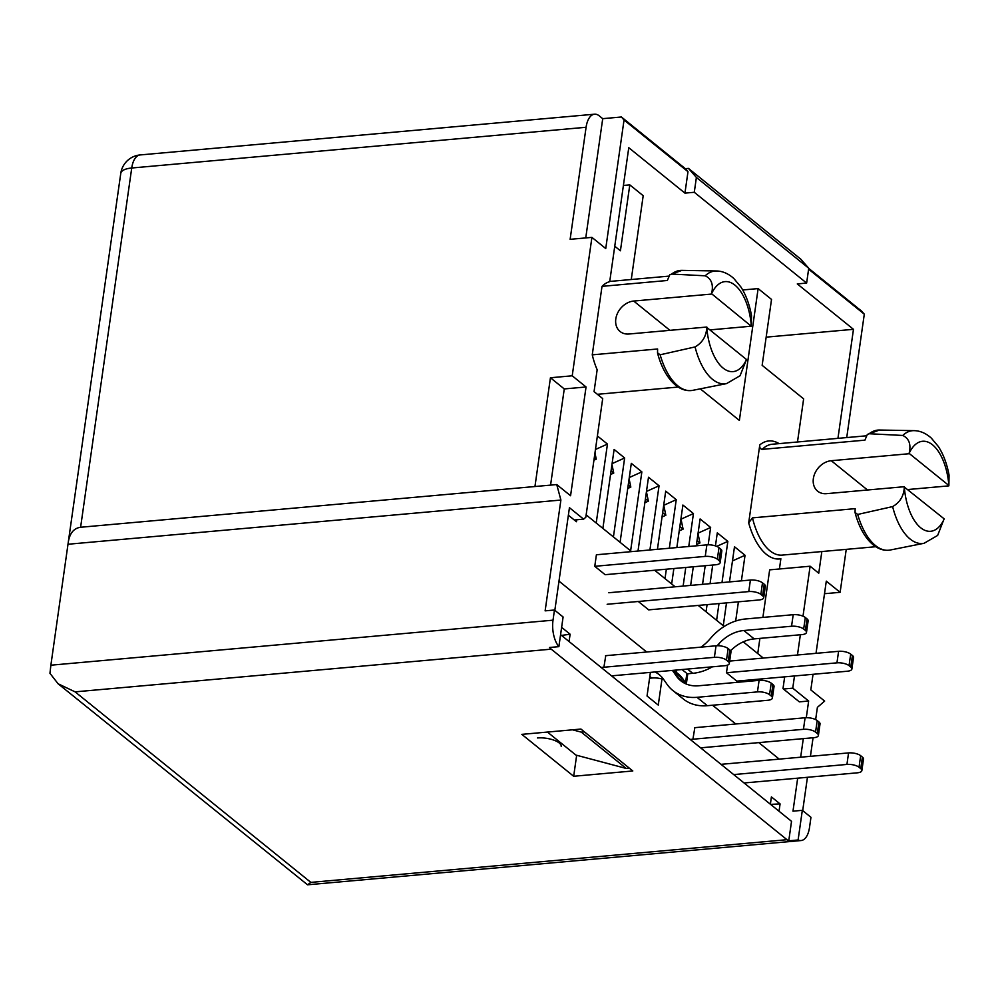 <?xml version="1.0" encoding="UTF-8"?>
<svg xmlns="http://www.w3.org/2000/svg" width="999" height="999" viewBox="0 0 999 999"><rect width="100%" height="100%" fill="white"/><g stroke="black" fill="none" stroke-linecap="round" stroke-linejoin="round"><path stroke-width="1.5" d="M846.727 437.562L864.297 314.173L808.603 269.168M705.194 275.799A56.631 27.897 84.9 0 1 716.42 270.979C722.514 271.079 728.283 273.551 733.716 278.384L740.783 286.813C745.853 294.693 749.425 304.245 751.485 315.447L751.26 326.198L711.563 293.706C713.686 284.802 711.563 278.833 705.194 275.799L671.628 274.076L669.767 274.8L667.357 280.482L602.01 286.351A55.657 27.423 84.9 0 1 609.715 281.643L628.771 147.715L684.939 193.119L694.28 192.283L806.63 283.079L797.289 283.916L853.471 329.32L837.949 438.349M821.84 551.548L818.755 573.214L810.114 566.221L802.996 616.183M800.361 634.765L797.477 654.994M794.492 675.961L792.756 688.174L808.653 701.023L806.28 717.707M803.308 738.636L800.661 757.205M797.677 778.171L792.981 811.163L802.322 810.326L798.101 839.984L788.76 840.821L791.533 821.328L560.589 634.677M813.036 674.3L810.813 689.909L824.65 701.086L817.394 707.354L815.646 719.605M813.061 737.761L810.426 756.33M807.442 777.297L802.697 810.626M816.021 653.334L826.298 581.143L840.122 592.32L846.24 549.363M558.878 646.653A21.541 10.614 -95.1 0 1 553.021 620.179L554.457 610.014L563.099 616.995L558.878 646.653L549.55 647.489A21.541 10.614 84.9 0 0 551.236 649.163L786.987 839.697A21.541 10.614 84.9 0 0 788.76 840.821M684.939 193.119L687.986 171.691L624.038 120.005L605.744 248.551L591.92 237.375L572.215 375.799L586.051 386.975L570.566 495.741L556.743 484.565L560.889 500.049L545.129 610.851L554.457 610.014M554.832 610.314L569.442 507.692L583.616 519.155L585.814 517.257L602.697 398.601L594.055 391.62L597.165 369.742A55.657 27.423 84.9 0 1 592.257 354.845L602.01 286.351M580.943 729.058L632.804 770.966L573.676 776.273L521.815 734.365L580.943 729.058M779.42 568.98L780.868 558.753A59.241 29.196 -95.1 0 1 748.688 522.889L759.789 444.892A59.241 29.196 -95.1 0 1 779.108 443.631M700.287 388.836L739.372 420.429L758.129 288.586L771.528 299.413L762.15 365.334L803.633 398.863L797.489 441.983M623.401 185.452L629.795 184.877L643.194 195.704L631.268 279.508M629.795 184.877L620.416 250.786L614.747 246.216M597.39 435.939L607.454 444.08L595.454 449.475M596.216 523.014L607.454 444.08M613.423 536.913L624.65 457.979L614.11 449.45L602.872 528.396M630.619 550.824L641.857 471.878L631.306 463.349L620.079 542.295M649.912 549.974L659.053 485.776L648.501 477.247L637.999 551.048M669.33 548.239L676.248 499.675L665.709 491.146L657.429 549.3M665.009 578.621L666.358 569.205M688.761 546.49L693.443 513.573L682.904 505.044L676.847 547.564M673.863 568.531L671.665 583.99M683.129 586.076L685.776 567.457M708.179 544.805L710.639 527.472L700.099 518.956L696.278 545.816M693.294 566.783L690.646 585.402M699.412 606.418L699.562 605.294M702.547 584.328L705.194 565.721M721.977 582.592L727.846 541.371L717.294 532.854L715.446 545.891M712.712 565.047L710.064 583.653M707.08 604.62L706.068 611.788M716.608 620.317L718.993 603.558M741.395 580.844L745.042 555.269L734.49 546.753L729.495 581.918M726.51 602.884L723.264 625.686M735.676 621.028L738.411 601.823M810.114 566.221L769.655 569.855L762.886 617.419M759.902 638.386L757.741 653.558M892.631 506.593A56.631 27.897 84.9 0 0 924.087 543.281L937.649 535.427L944.13 518.831L904.32 487.062C903.92 495.854 900.024 502.36 892.631 506.593L857.704 514.448A60.315 29.72 84.9 0 0 890.259 550.012C874.887 552.734 860.901 535.501 855.057 512.499L855.169 508.653L752.472 517.869L748.688 522.889M948.875 485.502L909.115 453.371A45.192 22.265 -95.1 0 1 932.504 444.805A45.192 22.265 -95.1 0 1 948.875 485.502L949.05 475.112C946.977 463.911 943.418 454.358 938.336 446.478L931.268 438.049C925.836 433.216 920.079 430.744 913.985 430.644L879.507 430.032A60.315 29.72 84.9 0 0 869.18 433.741L867.332 434.453L864.922 440.147L762.225 449.363C760.239 449.026 759.427 447.54 759.789 444.892M869.18 433.741L902.746 435.452C909.127 438.499 911.25 444.468 909.115 453.371M904.37 486.7L826.573 493.668A17.957 14.098 128.9 0 1 817.632 491.158A17.957 14.098 128.9 0 1 814.922 473.251A17.957 14.098 128.9 0 1 831.268 460.714L909.065 453.733M907.891 489.535L948.825 485.864M706.768 327.397L746.515 359.528A45.192 22.265 -95.1 0 1 723.139 368.094A45.192 22.265 -95.1 0 1 706.768 327.397C706.368 336.188 702.459 342.694 695.067 346.928L660.139 354.795L657.529 352.822L657.604 348.988L592.257 354.845M711.513 294.068L633.703 301.049A17.957 14.098 -51.1 0 0 617.37 313.586A17.957 14.098 -51.1 0 0 620.079 331.493A17.957 14.098 -51.1 0 0 629.02 334.003L706.817 327.035M751.26 326.198L710.326 329.87M766.158 337.15L853.471 329.32M553.021 620.179L50.874 665.197L68.332 541.87C69.83 533.066 73.926 528.196 80.607 527.26L534.952 486.525L550.437 377.759L572.215 375.799M68.332 541.87L120.779 173.351A21.541 8.067 8.1 0 1 131.731 168.007L586.088 127.273L570.129 239.323L591.92 237.375M586.088 127.273A21.541 10.614 -95.1 0 1 594.53 114.198A21.541 10.614 -95.1 0 1 599.263 115.872L602.722 118.669L621.403 116.995L685.351 168.681L688.461 168.394L800.811 259.203L808.74 268.244L696.39 177.447L694.28 192.283M808.715 268.381L861.65 311.164L864.297 314.173M824.512 593.718L840.122 592.32M783.416 689.01L792.756 688.174M742.694 289.972L758.129 288.586M68.082 544.243L560.889 500.049M798.101 839.984A21.541 10.614 84.9 0 0 801.073 840.546A21.541 10.614 84.9 0 0 809.515 827.472L810.963 817.307L802.322 810.326M550.437 377.759L564.26 388.936L586.051 386.975M564.26 388.936L550.574 485.114M534.952 486.525L556.743 484.565M621.403 116.995L624.038 120.005M602.722 118.669L585.751 237.924M746.515 359.528L740.059 375.736L726.523 383.616L692.707 390.347C677.334 393.069 663.348 375.849 657.492 352.834M855.094 512.487L857.704 514.448M806.63 283.079L808.74 268.244M688.461 168.394L696.39 177.447M687.986 171.691L685.351 168.681M784.665 676.847L782.991 688.661L799.325 701.86L808.653 701.023M574.275 519.992L583.616 519.155M745.042 555.269L732.479 560.926M727.846 541.371L716.733 546.378M710.639 527.472L698.076 533.129M693.443 513.573L681.018 519.168M676.248 499.675L663.773 505.294M659.053 485.776L646.49 491.433M641.857 471.878L629.295 477.534M624.65 457.979L612.087 463.636M50.874 665.197L49.95 673.314L58.092 683.766L75.1 691.857L310.864 882.392L307.555 884.802L801.073 840.546M58.092 683.766L307.555 884.802M576.485 756.493L573.676 776.273M763.311 658.066L743.256 641.845M724.2 626.448L698.189 605.419M675.124 586.788L654.657 570.254M631.605 551.623L586.151 514.885M648.701 609.865L638.324 601.51M726.473 672.752L836.95 662.849A8.979 3.359 -171.9 0 1 849.05 665.646L850.773 667.032A8.979 3.359 -171.9 0 1 851.885 669.005A8.979 3.359 -171.9 0 1 847.314 671.228L736.837 681.131L726.473 672.752L727.559 665.122M605.132 574.687L594.767 566.308L596.403 554.77L706.88 544.867A8.979 3.359 8.1 0 1 718.98 547.664L720.716 549.063A8.979 3.359 8.1 0 1 721.815 551.023L720.179 562.562A8.979 3.359 8.1 0 1 715.609 564.785L605.132 574.687M568.369 515.209L576.435 521.728L576.723 519.767M646.69 652.01L558.99 581.131L646.69 652.01M675.774 670.104L675.549 671.703M687.787 673.751L686.35 683.853M779.232 759.128L758.815 742.619L779.232 759.128M735.764 723.988L712.549 705.232L735.764 723.988M594.767 566.308L705.244 556.406A8.979 3.359 8.1 0 1 717.344 559.203L719.068 560.601A8.979 3.359 8.1 0 1 720.179 562.562M594.967 452.959L596.253 459.14L593.93 460.189M594.305 457.579L596.253 459.14M663.723 505.082L665.834 515.272L662.025 516.995M754.208 638.898L743.83 630.519L791.558 626.236A8.979 3.359 8.1 0 1 803.658 629.033L805.394 630.431A8.979 3.359 8.1 0 1 806.493 632.392A8.979 3.359 8.1 0 1 801.935 634.615L754.208 638.898A35.902 28.197 -51.1 0 0 730.606 650.749M712.387 666.82A48.476 38.074 128.9 0 1 692.744 673.314L687.474 669.055M686.812 673.838L692.744 673.314M743.83 630.519A35.902 28.197 -51.1 0 0 718.318 644.43L717.182 645.729M700.861 647.152A35.902 28.197 128.9 0 0 709.527 639.485L711.026 637.762A48.476 38.074 -51.1 0 1 745.479 618.98L793.206 614.697A8.979 3.359 8.1 0 1 805.306 617.494L807.03 618.893A8.979 3.359 8.1 0 1 808.141 620.854L806.493 632.392M662.637 512.687L665.834 515.272M648.663 609.865L759.128 599.962A8.979 3.359 -171.9 0 0 763.698 597.727A8.979 3.359 -171.9 0 0 762.587 595.766L760.863 594.368A8.979 3.359 -171.9 0 0 748.763 591.583L607.167 604.27M763.698 597.727L765.346 586.201A8.979 3.359 -171.9 0 0 764.235 584.228L762.499 582.842A8.979 3.359 -171.9 0 0 750.399 580.044L608.803 592.744M629.108 478.846L630.819 487.087L627.734 488.474M628.234 484.99L630.819 487.087M851.885 669.005L853.521 657.467A8.979 3.359 -171.9 0 0 852.422 655.506L850.686 654.108A8.979 3.359 -171.9 0 0 838.586 651.311L729.67 661.076M698.014 533.616L699.949 542.957L696.453 544.53M697.015 540.584L699.949 542.957M692.956 739.01L694.829 727.659M661.975 679.033L658.266 705.094L647.04 696.016L650.399 672.377M561.625 627.36L570.117 634.215L569.068 641.533M779.033 811.225L780.082 803.908L771.403 796.902L770.366 804.207M682.03 669.542L686.862 673.451L685.551 682.704M676.748 670.017L676.41 672.402M605.756 655.681L603.933 667.07M537.45 737.961A16.159 6.056 8.1 0 1 553.708 740.097A16.159 6.056 8.1 0 1 561.226 746.515M780.082 803.908L770.554 804.37M570.117 634.215L561.525 635.426M626.236 768.456L581.293 732.13L584.403 731.855L629.345 768.181L626.236 768.456L575.911 755.069L547.44 732.067M581.293 732.13L572.564 729.819M646.428 491.82L648.376 501.148L644.879 502.722M707.342 705.694L767.831 700.274A8.979 3.359 -171.9 0 0 772.389 698.039A8.979 3.359 -171.9 0 0 771.29 696.078L769.555 694.68A8.979 3.359 -171.9 0 0 757.454 691.895L696.965 697.314L707.342 705.694A48.476 38.074 128.9 0 1 683.204 698.9L672.839 690.521A48.476 38.074 -51.1 0 0 696.965 697.314M663.811 679.682A35.902 28.197 -51.1 0 0 651.748 678.034L649.812 676.473M649.562 678.234L651.748 678.034M673.788 670.279L677.522 673.301A48.476 38.074 128.9 0 1 683.316 679.507L672.939 671.128L676.448 676.148L686.138 683.965M686.55 684.14L683.316 679.507M772.389 698.039L774.038 686.513A8.979 3.359 -171.9 0 0 772.926 684.54L771.203 683.154A8.979 3.359 -171.9 0 0 759.103 680.356L698.613 685.776A35.902 28.197 128.9 0 1 680.731 680.744A35.902 28.197 128.9 0 1 676.448 676.148M672.939 671.128A48.476 38.074 -51.1 0 0 672.414 670.404M672.839 690.521A48.476 38.074 -51.1 0 1 667.045 684.303L663.548 679.295A35.902 28.197 -51.1 0 0 659.253 674.687A35.902 28.197 -51.1 0 0 654.957 671.965M645.441 498.788L648.376 501.148M744.08 782.979L857.292 772.826A8.979 3.359 -171.9 0 0 861.862 770.591A8.979 3.359 -171.9 0 0 860.751 768.631L859.028 767.232A8.979 3.359 -171.9 0 0 846.927 764.435L733.716 774.587M861.862 770.591L863.498 759.053A8.979 3.359 -171.9 0 0 862.399 757.092L860.663 755.694A8.979 3.359 -171.9 0 0 848.563 752.909L721.028 764.335M694.567 727.684L805.094 717.769A8.979 3.359 8.1 0 1 817.194 720.566L818.93 721.965A8.979 3.359 8.1 0 1 820.029 723.925L818.393 735.464A8.979 3.359 8.1 0 1 813.823 737.687L700.611 747.839M690.247 739.46L803.458 729.307A8.979 3.359 8.1 0 1 815.559 732.105L817.282 733.503A8.979 3.359 8.1 0 1 818.393 735.464M680.943 518.793L683.091 529.145L679.22 530.881M679.844 526.51L683.091 529.145M605.556 655.694L716.033 645.791A8.979 3.359 8.1 0 1 728.134 648.588L729.857 649.987A8.979 3.359 8.1 0 1 730.968 651.947L729.32 663.486A8.979 3.359 8.1 0 1 724.762 665.709L611.55 675.861M601.173 667.482L714.385 657.33A8.979 3.359 8.1 0 1 726.485 660.114L728.221 661.513A8.979 3.359 8.1 0 1 729.32 663.486M611.962 464.56L613.736 473.076L610.539 474.513M611.051 470.916L613.736 473.076M786.987 839.697L310.864 882.392M551.236 649.163L75.1 691.857M875.636 546.728L782.192 555.107A55.657 27.423 -95.1 0 1 752.472 517.869M944.08 519.193A45.192 22.265 -95.1 0 1 920.691 527.759A45.192 22.265 -95.1 0 1 904.32 487.062M762.225 449.363A55.657 27.423 -95.1 0 1 772.252 444.243L866.183 435.826M913.985 430.644A56.631 27.897 84.9 0 0 902.746 435.452M867.507 489.997L831.268 460.714M716.42 270.979L681.942 270.367A60.315 29.72 84.9 0 0 671.628 274.076M711.563 293.706A45.192 22.265 -95.1 0 1 734.939 285.14A45.192 22.265 -95.1 0 1 751.31 325.836M695.067 346.928A56.631 27.897 84.9 0 0 726.523 383.616M660.139 354.795A60.315 29.72 84.9 0 0 692.707 390.347M633.703 301.049L669.942 330.344M594.53 114.198L140.185 154.932A21.541 10.614 -95.1 0 0 131.731 168.007L80.607 527.26M706.88 544.867L705.244 556.406M718.98 547.664L717.344 559.203M720.716 549.063L719.068 560.601M793.206 614.697L791.558 626.236M720.092 645.866L718.318 644.43M805.306 617.494L803.658 629.033M807.03 618.893L805.394 630.431M748.763 591.583L750.399 580.044M762.587 595.766L764.235 584.228M760.863 594.368L762.499 582.842M836.95 662.849L838.586 651.311M850.773 667.032L852.422 655.506M849.05 665.646L850.686 654.108M757.454 691.895L759.103 680.356M771.29 696.078L772.926 684.54M769.555 694.68L771.203 683.154M846.927 764.435L848.563 752.909M860.751 768.631L862.399 757.092M859.028 767.232L860.663 755.694M805.094 717.769L803.458 729.307M817.194 720.566L815.559 732.105M818.93 721.965L817.282 733.503M716.033 645.791L714.385 657.33M728.134 648.588L726.485 660.114M729.857 649.987L728.221 661.513M924.087 543.281L890.259 550.012M668.618 276.161L609.74 281.443M678.071 387.063L597.377 394.305M669.755 274.787L681.942 270.367M867.319 434.453L879.507 430.032M140.185 154.932A21.541 21.541 0 0 0 120.779 173.351"/></g></svg>
